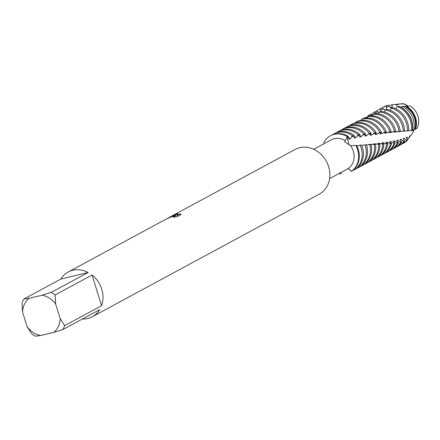 <?xml version="1.0" encoding="UTF-8"?>
<svg xmlns="http://www.w3.org/2000/svg" width="440" height="440" viewBox="0 0 440 440"><rect width="100%" height="100%" fill="white"/><g stroke="black" fill="none" stroke-linecap="round" stroke-linejoin="round"><path stroke-width="0.66" d="M413.457 130.46L414.766 129.586A18.442 15.89 -118.4 0 0 414.584 118.426A18.442 15.89 -118.4 0 0 404.866 106.381L402.309 106.326A19.382 16.704 61.6 0 1 413.27 119.372A19.382 16.704 61.6 0 1 413.732 130.086L412.736 132.974L410.273 136.169A17.732 15.279 61.6 0 1 409.321 136.774M415.486 129.222A17.732 15.279 61.6 0 0 415.569 117.711A17.732 15.279 61.6 0 0 406.637 106.365L410.3 106.018A16.038 13.822 61.6 0 1 416.939 128.453L414.865 129.239M407.231 106.26L406.351 105.996M404.486 104.478L404.107 103.813L408.491 106.266M399.641 104.076A16.038 13.822 61.6 0 1 404.107 103.813L407.632 106.326M329.599 178.656L348.051 168.636L350.29 169.989L351.175 171.43L349.894 169.604M350.873 170.836A10.912 2.827 71 0 0 350.658 170.599L351.175 171.43A20.647 17.793 61.6 0 0 355.85 145.481A20.647 17.793 61.6 0 1 351.175 171.43L351.571 171.243A20.647 17.793 -118.4 0 0 358.254 149.407A20.647 17.793 -118.4 0 0 356.598 145.42L350.57 145.635A16.693 14.383 61.6 0 1 348.051 168.636L348.051 168.636M350.57 145.635L344.674 141.884L346.957 137.214L347.595 136.725L347.243 137.544L349.019 144.837L347.243 137.544L347.595 136.725L348.442 136.543A20.647 17.793 -118.4 0 0 334.708 134.041A20.647 17.793 -118.4 0 0 331.001 135.46L330.391 135.79A20.647 17.793 61.6 0 1 334.103 134.365A20.647 17.793 61.6 0 1 347.595 136.725A20.647 17.793 61.6 0 0 334.103 134.365A20.647 17.793 61.6 0 0 323.873 142.466L324.242 143.605M313.731 149.287L331.254 139.821A16.693 14.383 61.6 0 1 334.252 138.672A16.693 14.383 61.6 0 1 345.169 140.58L345.169 140.58M170.819 216.585L295.075 149.463A25.405 21.89 61.6 0 1 299.64 147.714A25.405 21.89 61.6 0 1 327.63 163.966A25.405 21.89 61.6 0 1 319.22 194.161L92.345 316.712A25.405 21.89 61.6 0 1 87.78 318.461A25.405 21.89 61.6 0 1 82.401 319M171.38 216.277L176.875 214.027L178.063 213.807L176.858 215.584L180.12 213.823L181.203 214.423L177.177 216.596L173.525 217.217L174.977 216.392L172.321 216.486L168.355 218.086A25.405 21.89 -118.4 0 0 166.441 218.95L173.404 215.903L175.753 215.551L173.888 215.639L170.561 216.722L68.2 272.008A25.405 21.89 61.6 0 1 72.771 270.259A25.405 21.89 61.6 0 1 88.138 272.464L51.188 292.424A25.405 21.89 61.6 0 1 55.099 294.976L92.048 275.017A25.405 21.89 61.6 0 1 101.602 305.69L64.653 325.644A25.405 21.89 61.6 0 1 62.766 329.604L99.715 309.645A25.405 21.89 61.6 0 1 92.345 316.712M169.851 217.371L175.753 215.551M174.982 216.469L174.361 217.08M181.165 214.445L180.163 213.961L176.858 215.584M177.936 213.966L172.134 216.04M341.363 172.304L340.895 173.921L341.149 172.42M414.018 129.954L412.736 132.974M340.895 173.921A20.647 17.793 61.6 0 1 338.927 173.619A20.647 17.793 61.6 0 0 340.895 173.921M27.104 326.661L31.553 333.658A25.405 21.89 61.6 0 0 35.464 336.209L40.684 335.527A21.049 18.134 61.6 0 1 27.104 326.661L22.561 312.087A21.049 18.134 61.6 0 1 29.106 298.348L23.887 299.03L60.83 279.07A25.405 21.89 61.6 0 1 68.2 272.008M23.887 299.03A25.405 21.89 61.6 0 0 22 302.99L22.561 312.087M40.684 335.527L53.658 332.387L62.766 329.604M64.653 325.644L60.203 318.648A21.049 18.134 61.6 0 1 53.658 332.387M60.203 318.648L55.66 304.073L55.099 294.976M51.188 292.424L42.081 295.207A21.049 18.134 61.6 0 1 55.66 304.073M42.081 295.207L29.106 298.348M92.048 275.017L101.602 305.69M60.83 279.07L88.138 272.464M402.309 106.326L401.401 107.404M388.614 105.82A19.382 16.704 61.6 0 1 391.171 104.94A19.382 16.704 61.6 0 1 392.095 104.748L395.373 104.379L396.259 105.232L397.931 104.55L397.875 104.148L404.107 103.813A16.038 13.822 61.6 0 0 401.33 103.791L397.221 104.198A17.732 15.279 61.6 0 1 397.875 104.148M410.273 136.169L410.108 135.822L409.255 136.213L409.437 137.357L408.469 138.798A19.382 16.704 61.6 0 1 407.127 139.783M406.637 106.365L406.263 106.634A17.369 14.966 61.6 0 1 415.162 117.838A17.369 14.966 61.6 0 1 415.052 129.201M406.263 106.634L405.603 106.805M411.686 120.511A20.521 17.683 -118.4 0 0 398.943 106.189L397.172 106.53A20.647 17.793 61.6 0 1 410.548 121.16A20.647 17.793 61.6 0 1 411.389 130.73L412.429 130.62A20.521 17.683 -118.4 0 0 411.686 120.511M408.469 138.798L407.182 137.088L406.302 137.434L407.347 140.476A20.647 17.793 61.6 0 1 403.887 143.028L402.925 143.545A20.647 17.793 61.6 0 1 401.429 144.254M395.472 104.484A17.732 15.279 61.6 0 1 397.221 104.198M407.347 140.476L406.687 140.69A20.647 17.793 61.6 0 1 402.925 143.545M384.824 110.149A17.369 14.966 61.6 0 1 386.656 109.483L386.298 105.98L388.118 105.281L390.61 107.663L392.271 106.931L392.095 104.748M381.887 108.075A20.647 17.793 61.6 0 1 383.295 107.212A20.647 17.793 61.6 0 1 386.298 105.98M397.172 106.53L395.841 108.768M380.831 111.458L380.468 108.812L382.179 107.96L385.143 110.204M386.359 109.626L386.656 109.483M382.179 107.96A20.647 17.793 -118.4 0 0 380.391 108.779L379.181 109.434A20.647 17.793 61.6 0 1 380.468 108.812M407.644 122.727A20.647 17.793 -118.4 0 0 392.964 107.657L391.204 108.158A20.647 17.793 61.6 0 1 406.434 123.382A20.647 17.793 61.6 0 1 407.451 130.961L408.628 130.9A20.647 17.793 -118.4 0 0 407.644 122.727M398.805 145.772L400.021 145.118A20.647 17.793 -118.4 0 0 404.646 141.29L403.772 141.521A20.647 17.793 61.6 0 1 398.805 145.772A20.647 17.793 61.6 0 1 397.315 146.476M376.668 111.128A20.647 17.793 61.6 0 1 379.181 109.434M391.204 108.158L390.175 110.33M375.05 113.586L374.732 111.843L376.415 110.93A20.647 17.793 -118.4 0 0 376.277 111.001A20.647 17.793 -118.4 0 0 376.2 111.045M376.415 110.93L379.043 112.811M403.53 124.949A20.647 17.793 -118.4 0 0 386.98 109.428L385.215 109.989A20.647 17.793 61.6 0 1 402.314 125.604A20.647 17.793 61.6 0 1 403.32 131.164L404.558 131.104A20.647 17.793 -118.4 0 0 403.53 124.949M394.691 147.994L395.901 147.34A20.647 17.793 -118.4 0 0 401.627 142.021L400.708 142.208A20.647 17.793 61.6 0 1 394.691 147.994A20.647 17.793 61.6 0 1 393.195 148.698M371.338 114.477A20.647 17.793 61.6 0 1 374.732 111.843M385.215 109.989L384.472 112.03M369.325 115.94L369.1 115.055L370.75 114.092L373.043 115.533M400.296 131.291A20.647 17.793 -118.4 0 0 399.41 127.177A20.647 17.793 -118.4 0 0 380.98 111.408L379.22 112.03A20.647 17.793 61.6 0 1 398.2 127.831A20.647 17.793 61.6 0 1 399.003 131.346L399.575 131.34M390.577 150.216L391.787 149.562A20.647 17.793 -118.4 0 0 398.448 142.615L397.48 142.769A20.647 17.793 61.6 0 1 390.577 150.216A20.647 17.793 61.6 0 1 389.081 150.926M366.13 117.942A20.647 17.793 61.6 0 1 369.1 115.055M379.22 112.03L378.736 113.872M363.594 118.459L365.2 117.431L366.333 118.058M395.841 131.483A20.647 17.793 -118.4 0 0 395.296 129.399A20.647 17.793 -118.4 0 0 374.995 113.586L373.236 114.274A20.647 17.793 61.6 0 1 394.086 130.053A20.647 17.793 61.6 0 1 394.493 131.538L395.841 131.483L393.987 132.209L399.003 131.346M386.458 152.438L387.673 151.784A20.647 17.793 -118.4 0 0 395.093 143.094L394.075 143.215A20.647 17.793 61.6 0 1 386.458 152.438A20.647 17.793 61.6 0 1 384.962 153.148M373.236 114.274L372.972 115.868M386.381 131.94A20.647 17.793 -118.4 0 0 363.523 118.476A20.647 17.793 -118.4 0 0 363.132 118.575L361.4 119.378A20.647 17.793 61.6 0 1 362.313 119.13A20.647 17.793 61.6 0 1 384.929 132.028L386.381 131.94L384.874 133.27L391.199 131.692A20.647 17.793 -118.4 0 0 391.182 131.621A20.647 17.793 -118.4 0 0 369.039 115.979L367.29 116.721L367.197 118.025M382.344 154.666L383.554 154.011A20.647 17.793 -118.4 0 0 391.567 143.473L390.489 143.566A20.647 17.793 61.6 0 1 382.344 154.666A20.647 17.793 61.6 0 1 380.848 155.37M378.224 156.888L379.44 156.233A20.647 17.793 -118.4 0 0 387.849 143.77L386.722 143.847A20.647 17.793 61.6 0 1 378.224 156.888A20.647 17.793 61.6 0 1 376.734 157.591M355.586 122.238A20.647 17.793 61.6 0 1 358.193 121.352A20.647 17.793 61.6 0 1 379.885 132.363L381.387 132.258A20.647 17.793 -118.4 0 0 359.409 120.698A20.647 17.793 -118.4 0 0 357.291 121.374L355.586 122.238L355.647 122.843M374.11 159.11L375.32 158.455A20.647 17.793 -118.4 0 0 383.95 144.012L382.762 144.078A20.647 17.793 61.6 0 1 374.11 159.11A20.647 17.793 61.6 0 1 372.614 159.814M349.905 125.51L349.861 125.285A20.647 17.793 61.6 0 1 350.367 124.999A20.647 17.793 61.6 0 1 354.079 123.574A20.647 17.793 61.6 0 1 374.682 132.798L376.228 132.66A20.647 17.793 -118.4 0 0 355.289 122.92A20.647 17.793 -118.4 0 0 351.577 124.344A20.647 17.793 -118.4 0 0 351.538 124.366M369.996 161.332L371.206 160.677A20.647 17.793 -118.4 0 0 379.852 144.221L378.615 144.276A20.647 17.793 61.6 0 1 369.996 161.332A20.647 17.793 61.6 0 1 368.5 162.041M349.965 125.802A20.647 17.793 61.6 0 1 369.331 133.337L370.92 133.166A20.647 17.793 -118.4 0 0 351.175 125.147A20.647 17.793 -118.4 0 0 347.463 126.566L346.252 127.221A20.647 17.793 61.6 0 1 349.965 125.802M365.877 163.559L367.092 162.905A20.647 17.793 -118.4 0 0 375.568 144.408L374.27 144.458A20.647 17.793 61.6 0 1 365.877 163.559A20.647 17.793 61.6 0 1 364.386 164.263M345.846 128.024A20.647 17.793 61.6 0 1 363.836 133.991L365.47 133.782A20.647 17.793 -118.4 0 0 347.061 127.369A20.647 17.793 -118.4 0 0 343.349 128.788L342.133 129.442A20.647 17.793 61.6 0 1 345.846 128.024M361.763 165.781L362.973 165.127A20.647 17.793 -118.4 0 0 371.096 144.59L369.738 144.645A20.647 17.793 61.6 0 1 361.763 165.781A20.647 17.793 61.6 0 1 360.267 166.485M357.643 168.003L358.859 167.349A20.647 17.793 -118.4 0 0 366.482 144.964A20.647 17.793 -118.4 0 0 366.432 144.793L365.024 144.87A20.647 17.793 61.6 0 1 365.272 145.618A20.647 17.793 61.6 0 1 357.643 168.003A20.647 17.793 61.6 0 1 356.153 168.707M341.732 130.246A20.647 17.793 61.6 0 1 358.199 134.772L359.87 134.525A20.647 17.793 -118.4 0 0 342.942 129.591A20.647 17.793 -118.4 0 0 339.229 131.016L338.019 131.67A20.647 17.793 61.6 0 1 341.732 130.246M365.024 144.87L361.741 145.426M353.529 170.225L354.739 169.571A20.647 17.793 -118.4 0 0 362.368 147.186A20.647 17.793 -118.4 0 0 361.598 145.068L360.14 145.162A20.647 17.793 61.6 0 1 361.152 147.84A20.647 17.793 61.6 0 1 353.529 170.225A20.647 17.793 61.6 0 1 353.414 170.286L353.205 170.044M337.612 132.468A20.647 17.793 61.6 0 1 352.484 135.734L354.173 135.432A20.647 17.793 -118.4 0 0 338.827 131.813A20.647 17.793 -118.4 0 0 335.115 133.238L333.905 133.892A20.647 17.793 61.6 0 1 337.612 132.468M360.14 145.162L356.895 146.003M361.4 119.378L361.416 120.346M343.497 171.039L342.782 171.54M359.87 134.525L359.634 137.005L361.207 136.719L363.836 133.991M354.173 135.432L354.222 138.045L355.828 137.726L358.199 134.772M365.47 133.782L364.931 136.07L366.465 135.817L369.331 133.337M370.92 133.166L370.106 135.245L371.613 135.02L374.682 132.798M376.228 132.66L375.166 134.513L376.635 134.316L379.885 132.363M381.387 132.258L380.094 133.864L381.519 133.683L384.929 132.028M391.199 131.692L389.51 132.726L394.493 131.538M399.35 131.351L398.31 131.697L403.32 131.164M404.553 130.873L407.451 130.961M408.661 130.394L411.389 130.73M412.539 129.888L413.732 130.086M348.442 136.543L348.733 139.233L350.35 138.864L352.484 135.734M406.687 140.69L404.146 138.215L403.227 138.518L404.646 141.29M403.772 141.521L400.983 139.211L400.032 139.48L401.627 142.021M400.708 142.208L397.694 140.096L396.693 140.333L398.448 142.615M397.48 142.769L394.257 140.871L393.217 141.086L395.093 143.094M394.075 143.215L390.676 141.565L389.593 141.752L391.567 143.473M390.489 143.566L386.942 142.186L385.809 142.357L387.849 143.77M386.722 143.847L383.048 142.753L381.865 142.912L383.95 144.012M382.762 144.078L378.989 143.291L377.768 143.44L379.852 144.221M378.615 144.276L374.776 143.803L373.5 143.952L374.825 144.436A17.369 14.966 61.6 0 0 374.776 143.803M374.27 144.458L370.398 144.304L369.077 144.452L369.633 144.661M369.738 144.645L366.465 144.898M323.873 142.466A20.647 17.793 61.6 0 1 330.391 135.79M348.447 137.654A17.369 14.966 61.6 0 1 350.35 138.864M332.492 134.756A20.647 17.793 61.6 0 1 333.905 133.892M342.832 171.804A20.647 17.793 61.6 0 1 342.436 171.721M354.118 136.389A17.369 14.966 61.6 0 1 355.828 137.726M336.611 132.534A20.647 17.793 61.6 0 1 338.019 131.67M359.728 135.317A17.369 14.966 61.6 0 1 361.207 136.719M340.725 130.306A20.647 17.793 61.6 0 1 342.133 129.442M370.398 144.304A17.369 14.966 61.6 0 1 370.458 144.617M365.244 134.415A17.369 14.966 61.6 0 1 366.465 135.817M344.839 128.084A20.647 17.793 61.6 0 1 346.252 127.221M370.645 133.678A17.369 14.966 61.6 0 1 371.613 135.02M378.989 143.291A17.369 14.966 61.6 0 1 378.978 144.106M375.914 133.084A17.369 14.966 61.6 0 1 376.635 134.316M383.048 142.753A17.369 14.966 61.6 0 1 382.938 143.704M381.018 132.611A17.369 14.966 61.6 0 1 381.519 133.683M386.942 142.186A17.369 14.966 61.6 0 1 386.716 143.22M385.946 132.231A17.369 14.966 61.6 0 1 386.254 133.106M367.29 116.721A20.647 17.793 61.6 0 1 389.802 131.758M390.676 141.565A17.369 14.966 61.6 0 1 390.319 142.637M390.682 131.912A17.369 14.966 61.6 0 1 390.847 132.572M394.257 140.871A17.369 14.966 61.6 0 1 393.773 141.933M395.214 131.626A17.369 14.966 61.6 0 1 395.28 132.055M397.694 140.096A17.369 14.966 61.6 0 1 397.089 141.103M400.983 139.211A17.369 14.966 61.6 0 1 400.285 140.135M404.146 138.215A17.369 14.966 61.6 0 1 403.37 139.024M410.3 106.018A16.038 13.822 61.6 0 1 416.939 128.453M398.558 106.172A20.647 17.793 61.6 0 1 412.28 130.669M383.295 107.212L384.257 106.689A20.647 17.793 61.6 0 1 387.668 105.347M410.108 135.822A17.369 14.966 61.6 0 1 409.272 136.373M395.802 104.814A17.369 14.966 61.6 0 1 397.931 104.55M407.182 137.088A17.369 14.966 61.6 0 1 406.362 137.77M390.275 107.41A17.369 14.966 61.6 0 1 392.271 106.931M348.436 137.39L347.243 137.544A10.912 7.804 -13.6 0 1 346.957 137.214M370.37 115.836L371.982 114.906M374.974 113.229L377.559 111.832M380.606 110.242L383.229 108.922M386.315 107.432L388.966 106.2M357.033 135.999L359.695 135.498M362.675 134.976L365.184 134.585M368.12 134.184L370.535 133.887M373.357 133.567L375.738 133.309M378.483 133.029L380.809 132.803M383.488 132.561L385.737 132.369M388.327 132.16L390.495 131.995M392.992 131.808L395.076 131.659M397.518 131.483L398.866 131.384M351.483 136.95L354.107 136.521M406.131 140.278L407.198 139.909M403.183 141.152L404.305 140.844M400.081 141.884L401.258 141.625M396.814 142.489L398.057 142.274M393.382 142.984L394.691 142.808M389.78 143.396L391.149 143.248M386.007 143.737L387.437 143.616M382.047 144.029L383.548 143.924M377.867 144.287L379.456 144.194M399.828 131.324L398.844 131.389M351.577 124.344L350.367 124.999M376.277 111.001L375.925 111.194"/></g></svg>

